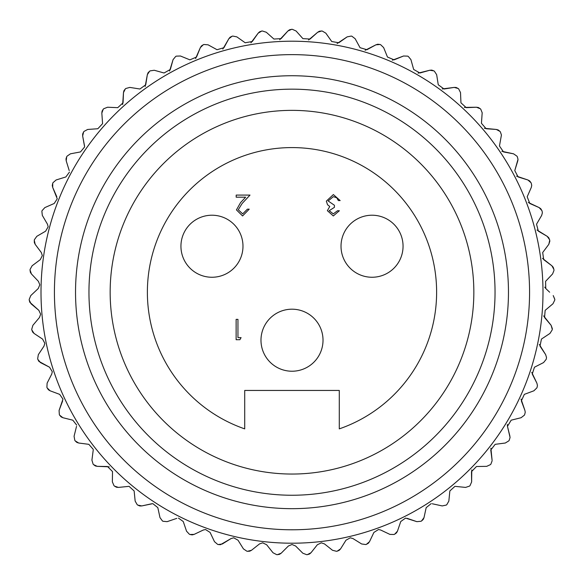 <?xml version="1.0" encoding="UTF-8"?>
<svg xmlns="http://www.w3.org/2000/svg" width="584" height="584" viewBox="0 0 584 584"><rect width="100%" height="100%" fill="white"/><g stroke="black" fill="none" stroke-linecap="round" stroke-linejoin="round"><path stroke-width="0.88" d="M471.631 481.939L469.989 485.684A262.895 262.895 0 0 1 469.536 486.1A262.895 262.895 0 0 0 469.989 485.684L471.631 481.939M492.122 460.805L490.889 464.134A262.895 262.895 0 0 1 490.48 464.601A262.895 262.895 0 0 0 490.889 464.134M525.242 412.253L524.921 410.472L525.242 412.253L524.658 414.618L525.242 412.253M537.441 385.462L536.886 383.148L537.441 385.462L537.097 387.301A262.895 262.895 0 0 1 536.871 387.878A262.895 262.895 0 0 0 537.097 387.301L537.441 385.462M552.318 328.595L551.121 325.325L552.267 329.31A262.895 262.895 0 0 1 552.179 329.923A262.895 262.895 0 0 0 552.267 329.31L552.318 328.595M554.8 299.263L553.209 295.57L554.8 299.402A262.895 262.895 0 0 1 554.778 300.023A262.895 262.895 0 0 0 554.8 299.402M553.975 270.443L552.588 273.94L545.573 281.364L552.588 273.94M549.821 241.302L549.719 240.301L548.807 244.353L549.821 241.192M518.015 159.33L517.293 156.709L518.015 159.33L517.789 160.834L514.774 170.594L518.015 159.33M501.43 135.013L500.379 131.911L501.43 135.013L499.459 145.993L501.43 135.013M482.18 112.741L480.749 109.201L482.18 112.741L481.442 123.297L482.165 113.106M324.5 543.923L321.339 542.821L324.5 543.923L332.5 550.274L324.5 543.923M380.666 530.016L378.49 529.527L380.666 530.016L389.9 534.396L380.666 530.016M432.226 503.758L442.212 505.926L432.226 503.758M455.432 486.392L465.594 487.414L455.432 486.392M42.063 210.671A262.895 262.895 0 0 0 41.873 211.262L42.318 215.387L47.472 224.212L48.165 226.774L45.64 231.169L36.821 236.316L45.64 231.169L48.165 226.774L47.472 224.212L42.318 215.387L41.873 211.262A262.895 262.895 0 0 1 42.063 210.671L44.851 207.59L54.203 203.48L44.851 207.59M40.289 259.646L42.325 255.58L40.289 259.646L32.113 265.771L40.289 259.646M29.806 302.249L38.843 310.338L40.654 314.228L39.456 317.506L32.879 325.325L39.456 317.506L40.654 314.228L38.843 310.338L31.025 303.76L29.215 300.023L29.784 302.198M38.894 361.379L49.53 367.212L52.305 371.738L51.75 374.045L47.114 383.148L51.75 374.045L52.305 371.738L49.53 367.212L40.427 362.569L37.814 359.335L38.858 361.335M76.533 426.335L74.073 436.255L76.533 426.335M93.228 450.023L91.914 460.156L93.228 450.023M157.819 507.642L152.847 503.642L157.819 507.642L159.994 517.628L157.819 507.642M220.533 544.668L231.016 538.579L233.702 537.806L238.024 540.207L243.418 548.88L238.024 540.207L233.702 537.806L231.016 538.579L222.343 543.974L218.226 544.543L220.475 544.682M32.879 325.325L31.733 329.31A262.895 262.895 0 0 0 31.821 329.923L32.631 332.026M32.66 332.077L34.047 333.435L31.821 329.923M42.559 339.078L34.047 333.435L42.559 339.078L44.837 343.319L43.99 346.129L38.34 354.641L43.99 346.129M47.114 383.148L46.902 387.301A262.895 262.895 0 0 0 47.129 387.878L48.392 389.74M48.428 389.776L50.085 390.791L47.129 387.878M59.656 394.361L50.085 390.791L59.656 394.361L62.97 399.12L59.079 410.472L62.649 400.901M59.079 410.472L59.342 414.618A262.895 262.895 0 0 0 59.626 415.166L61.094 416.874M61.137 416.903L62.897 417.721L59.626 415.166M72.817 420.181L62.897 417.721L72.817 420.181L76.679 425.115M76.862 442.409L78.701 443.022L75.161 440.854A262.895 262.895 0 0 1 74.81 440.343A262.895 262.895 0 0 0 75.161 440.854L76.811 442.38M88.834 444.329L78.701 443.022L88.834 444.329L93.265 449.373M91.914 460.156L93.111 464.134A262.895 262.895 0 0 0 93.52 464.601L95.331 465.93M95.382 465.952L97.28 466.353L93.52 464.601M109.223 466.82L97.28 466.353L107.5 466.499L112.515 471.58L112.362 481.866L112.508 471.653M116.472 487.231L118.406 487.414L114.464 486.1A262.895 262.895 0 0 1 114.004 485.684A262.895 262.895 0 0 0 114.464 486.1L116.42 487.217M128.568 486.392L118.406 487.414L128.568 486.392M135.16 501.109L134.137 490.947L135.16 501.109L137.225 504.715A262.895 262.895 0 0 0 137.722 505.072A262.895 262.895 0 0 1 137.225 504.715M139.846 505.97L141.788 505.926L137.722 505.072L139.795 505.963M151.767 503.758L141.788 505.926L152.847 503.642M162.994 521.271L167.126 521.658L162.994 521.271A262.895 262.895 0 0 1 162.454 520.972L159.994 517.628M176.799 518.358L167.126 521.658L176.799 518.358M186.552 531.206L183.252 521.534L186.552 531.206L189.377 534.243A262.895 262.895 0 0 0 189.946 534.484L192.165 534.878M192.216 534.878L194.1 534.396L189.946 534.484M203.327 530.016L194.1 534.396L203.327 530.016L205.51 529.527L210.101 532.433L214.481 541.667L210.101 532.433M249.777 551.172L251.5 550.274L247.477 551.303A262.895 262.895 0 0 1 246.864 551.201A262.895 262.895 0 0 0 247.477 551.303L249.718 551.186M259.5 543.923L251.5 550.274L259.5 543.923L262.661 542.821L266.64 544.741L272.998 552.741L266.64 544.741M279.568 554.296L281.181 553.209L277.298 554.691A262.895 262.895 0 0 1 276.685 554.654A262.895 262.895 0 0 0 277.298 554.691L279.517 554.318M288.401 545.989L281.181 553.209L288.401 545.989L292 544.5L288.401 545.989M302.819 553.209L295.592 545.989L302.819 553.209L306.702 554.691A262.895 262.895 0 0 0 307.315 554.654A262.895 262.895 0 0 1 306.702 554.691M309.527 554.004L311.002 552.741L307.315 554.654L309.476 554.034M317.353 544.741L311.002 552.741L317.353 544.741L321.339 542.821M339.253 550.296L340.574 548.88L337.136 551.201A262.895 262.895 0 0 1 336.523 551.303A262.895 262.895 0 0 0 337.136 551.201L339.209 550.332M345.976 540.207L340.574 548.88L345.976 540.207L350.291 537.806L352.984 538.579L361.657 543.974L352.984 538.579M361.657 543.974L365.767 544.543A262.895 262.895 0 0 0 366.365 544.368L368.329 543.266M368.365 543.229L369.519 541.667L366.365 544.368M373.899 532.433L369.519 541.667L373.899 532.433L378.49 529.527M396.485 532.885L397.449 531.206L394.623 534.243A262.895 262.895 0 0 1 394.054 534.484A262.895 262.895 0 0 0 394.623 534.243L396.448 532.929M400.748 521.534L397.449 531.206L400.748 521.534L405.559 518.088L416.866 521.658L407.201 518.358M423.239 519.41L424.006 517.628L421.546 520.972A262.895 262.895 0 0 1 421.006 521.271A262.895 262.895 0 0 0 421.546 520.972L423.21 519.453M426.181 507.642L424.006 517.628L426.181 507.642L431.145 503.642M446.775 504.715A262.895 262.895 0 0 1 446.278 505.072A262.895 262.895 0 0 0 446.775 504.715L448.841 501.109L446.775 504.715M449.863 490.947L448.841 501.109L449.863 490.947L454.921 486.37M471.77 469.908L471.631 481.866L471.485 471.653L476.5 466.499L486.713 466.353L476.5 466.499M490.881 448.154L492.086 460.156L490.772 450.023L495.166 444.329L505.299 443.022L495.166 444.329M509.19 440.343A262.895 262.895 0 0 1 508.839 440.854A262.895 262.895 0 0 0 509.19 440.343L510.073 437.474L507.467 426.335L509.92 436.255M507.357 424.473L507.467 426.335L511.183 420.181L521.096 417.721L511.183 420.181M521.03 399.054L524.921 410.472L521.351 400.901L524.337 394.361L533.915 390.791L524.337 394.361M531.732 372.358L536.886 383.148L532.25 374.045L534.469 367.212L543.573 362.569L534.469 367.212M546.339 358.737A262.895 262.895 0 0 1 546.179 359.335A262.895 262.895 0 0 0 546.339 358.737L546.507 357.452L546.339 358.737M539.28 344.407L545.653 354.641L546.507 357.452M549.953 333.435L541.441 339.078L549.953 333.435L552.179 329.923M543.624 315.878L551.121 325.325L544.543 317.506L545.157 310.338L552.975 303.76L545.157 310.338M549.646 292.204L545.777 288.554L549.646 292.204M553.187 267.209L551.887 265.771L553.902 269.399A262.895 262.895 0 0 1 553.961 270.012A262.895 262.895 0 0 0 553.902 269.399L553.216 267.26M548.639 237.6L547.179 236.316L549.602 239.696A262.895 262.895 0 0 1 549.719 240.301A262.895 262.895 0 0 0 549.602 239.696L548.675 237.644M542.127 211.262A262.895 262.895 0 0 0 541.937 210.671A262.895 262.895 0 0 1 542.127 211.262L542.375 212.824L541.682 215.387L536.528 224.212L541.682 215.387M531.265 183.274A262.895 262.895 0 0 0 531.009 182.712A262.895 262.895 0 0 1 531.265 183.274L531.725 185.383L531.294 187.428L527.184 196.779L531.294 187.428M478.376 107.514L476.456 107.23L480.318 108.763A262.895 262.895 0 0 1 480.749 109.201A262.895 262.895 0 0 0 480.318 108.763L478.427 107.536M458.659 88.885A262.895 262.895 0 0 0 458.177 88.491A262.895 262.895 0 0 1 458.659 88.885L460.513 92.593L460.951 102.806L460.513 92.593M434.394 71.212A262.895 262.895 0 0 0 433.875 70.876A262.895 262.895 0 0 1 434.394 71.212L436.657 74.686L438.255 84.782L436.657 74.686M380.637 44.698A262.895 262.895 0 0 0 380.053 44.494A262.895 262.895 0 0 1 380.637 44.698L383.637 47.574L387.477 57.042L383.637 47.574M351.845 36.208A262.895 262.895 0 0 0 351.247 36.069A262.895 262.895 0 0 1 351.845 36.208L355.152 38.726L360.051 47.691L355.152 38.726M322.273 31.054A262.895 262.895 0 0 0 321.66 30.989A262.895 262.895 0 0 1 322.273 31.054L325.843 33.178L331.734 41.53L325.843 33.178M292.307 29.309A262.895 262.895 0 0 0 291.693 29.309A262.895 262.895 0 0 1 292.307 29.309L296.095 31.01L302.899 38.632L296.095 31.01M262.34 30.989A262.895 262.895 0 0 0 261.727 31.054A262.895 262.895 0 0 1 262.34 30.989L266.297 32.244L273.918 39.048L266.297 32.244M232.753 36.069A262.895 262.895 0 0 0 232.155 36.208A262.895 262.895 0 0 1 232.753 36.069L236.834 36.865L245.178 42.756L236.834 36.865M203.94 44.494A262.895 262.895 0 0 0 203.363 44.698A262.895 262.895 0 0 1 203.94 44.494L208.087 44.822L217.051 49.72L208.087 44.822M84.001 131.422A262.895 262.895 0 0 0 83.621 131.911A262.895 262.895 0 0 1 84.001 131.422L87.658 129.458L97.849 128.736L87.658 129.458M67.029 156.183A262.895 262.895 0 0 0 66.707 156.709A262.895 262.895 0 0 1 67.029 156.183L70.438 153.818L80.483 151.928L70.438 153.818M34.398 239.696A262.895 262.895 0 0 0 34.273 240.301A262.895 262.895 0 0 1 34.398 239.696L36.821 236.316M544.726 287.138L545.777 288.554L545.573 281.364M542.5 258.362L551.887 265.771L543.711 259.646L542.682 252.529L548.807 244.353L542.682 252.529M537.01 230.023L547.179 236.316L538.353 231.169L536.528 224.212M540.74 208.7L539.149 207.59L541.937 210.671L540.777 208.736M528.323 202.502L539.149 207.59L529.79 203.48L527.184 196.779M529.6 180.887L527.892 179.974L531.009 182.712L529.644 180.923M516.555 176.149L527.892 179.974L518.132 176.952L514.774 170.594M516.971 156.183L513.555 153.818L516.971 156.183A262.895 262.895 0 0 1 517.293 156.709M501.868 151.307L513.555 153.818L503.517 151.928L499.459 145.993M500.379 131.911A262.895 262.895 0 0 0 499.999 131.422L498.261 129.991M498.21 129.969L496.342 129.458L499.999 131.422M484.435 128.305L496.342 129.458L486.151 128.736L481.442 123.297M464.397 107.405L476.456 107.23L466.251 107.668L460.951 102.806M456.104 87.476L454.169 87.41L458.177 88.491L456.162 87.49M442.205 88.95L454.169 87.41L444.074 89.009L438.255 84.782M431.7 70.102L429.766 70.255L433.875 70.876L431.759 70.109M418.056 73.153L429.766 70.255L419.925 72.993L413.662 69.46L410.924 59.619L413.662 69.46M407.72 56.144L403.566 55.998L407.72 56.144A262.895 262.895 0 0 1 408.274 56.422L410.924 59.619M392.375 60.21L403.566 55.998L394.098 59.845L387.477 57.042M377.76 44.231L375.913 44.822L380.053 44.494L377.819 44.231M365.168 50.297L375.913 44.822L366.949 49.72L360.051 47.691M351.247 36.069L347.166 36.865L351.247 36.069M337.114 43.53L347.166 36.865L338.815 42.756L331.734 41.53M319.368 31.251L317.703 32.244L321.66 30.989L319.426 31.237M308.578 39.975L317.703 32.244L310.075 39.048L302.899 38.632M289.445 29.835L287.897 31.01L291.693 29.309L289.496 29.806M279.714 39.727L287.897 31.01L281.101 38.632L273.918 39.048M259.551 31.835L258.15 33.178L261.727 31.054L259.603 31.806M250.93 42.836L258.15 33.178L252.266 41.53L245.178 42.756M230.081 37.23L228.848 38.726L232.155 36.208L230.125 37.194M222.847 49.071L228.848 38.726L223.949 47.691L217.051 49.72M201.422 45.953L200.363 47.574L203.363 44.698L201.465 45.91M195.582 58.539L200.363 47.574L196.523 57.042L189.895 59.845L180.434 55.998L189.895 59.845M175.726 56.422L173.076 59.619L175.726 56.422A262.895 262.895 0 0 1 176.28 56.144L180.434 55.998M169.579 71.051L173.076 59.619L170.338 69.46L164.075 72.993L154.234 70.255L164.075 72.993M154.234 70.255L150.125 70.876A262.895 262.895 0 0 0 149.606 71.212L148.029 72.817M148 72.869L147.336 74.686L149.606 71.212M145.168 86.447L147.336 74.686L145.737 84.782L139.919 89.009L129.831 87.41L139.919 89.009M129.831 87.41L125.823 88.491A262.895 262.895 0 0 0 125.341 88.885L123.961 90.659M123.939 90.71L123.487 92.593L125.341 88.885M122.669 104.529L123.487 92.593L123.049 102.806L117.749 107.668L107.544 107.23L117.749 107.668M107.544 107.23L103.682 108.763A262.895 262.895 0 0 0 103.251 109.201L102.083 111.128M102.061 111.179L101.828 113.106L103.251 109.201M102.558 123.297L101.828 113.106L102.558 123.297M82.665 134.013L82.651 135.955L83.621 131.911L82.68 133.955M84.541 145.993L82.651 135.955L84.629 146.934L80.483 151.928M65.999 158.906L66.204 160.834L66.707 156.709L66.007 158.848M69.226 170.594L66.204 160.834L69.226 170.594M56.108 179.974L65.868 176.952L56.108 179.974L52.991 182.712A262.895 262.895 0 0 0 52.728 183.274L52.275 185.478M52.275 185.537L52.706 187.428L52.728 183.274M56.816 196.779L52.706 187.428L57.247 198.83L54.203 203.48M34.346 242.608L35.193 244.353L34.273 240.301L34.332 242.55M41.311 252.529L35.193 244.353L41.311 252.529L42.325 255.58M32.113 265.771L30.091 269.399A262.895 262.895 0 0 0 30.039 270.012L30.353 272.246M30.368 272.297L31.412 273.94L30.039 270.012M38.427 281.364L31.412 273.94L38.427 281.364L39.814 284.853L38.223 288.554L34.354 292.204L38.223 288.554M54.421 292.204A237.571 237.571 0 0 1 292 54.633A237.571 237.571 0 0 1 529.571 292.204A237.571 237.571 0 0 1 292 529.783A237.571 237.571 0 0 1 54.421 292.204M542.996 292.204A250.996 250.996 0 0 0 292 41.209A250.996 250.996 0 0 0 41.004 292.204A250.996 250.996 0 0 0 292 543.208A250.996 250.996 0 0 0 542.996 292.204M75.533 292.204A216.467 216.467 0 0 0 292 508.671A216.467 216.467 0 0 0 508.467 292.204A216.467 216.467 0 0 0 292 75.737A216.467 216.467 0 0 0 75.533 292.204M495.042 292.204A203.042 203.042 0 0 1 292 495.247A203.042 203.042 0 0 1 88.958 292.204A203.042 203.042 0 0 1 292 89.162A203.042 203.042 0 0 1 495.042 292.204M102.572 123.662L97.849 128.736M69.452 172.097L65.868 176.952M521.096 417.721L524.374 415.166A262.895 262.895 0 0 0 524.658 414.618M34.354 292.204L30.791 295.57L29.2 299.402A262.895 262.895 0 0 0 29.215 300.023M38.34 354.641L37.661 358.737A262.895 262.895 0 0 0 37.814 359.335M214.481 541.667L217.635 544.368A262.895 262.895 0 0 0 218.226 544.543M74.81 440.343L74.073 436.255M114.004 485.684L112.362 481.866M129.079 486.37L134.137 490.947M178.441 518.088L183.252 521.534M246.864 551.201L243.418 548.88M276.685 554.654L272.998 552.741M292 544.5L295.592 545.989M336.523 551.303L332.5 550.274M394.054 534.484L389.9 534.396M421.006 521.271L416.866 521.658M446.278 505.072L442.212 505.926M469.536 486.1L465.594 487.414M490.48 464.601L486.713 466.353M508.839 440.854L505.299 443.022M536.871 387.878L533.915 390.791M546.179 359.335L543.573 362.569M545.653 354.641L540.01 346.129L541.441 339.078M554.778 300.023L552.975 303.76M242.981 246.236A31.018 31.018 0 0 0 211.963 215.219A31.018 31.018 0 0 0 180.938 246.236A31.018 31.018 0 0 0 211.963 277.254A31.018 31.018 0 0 0 242.981 246.236M403.055 246.236A31.018 31.018 0 0 0 372.037 215.219A31.018 31.018 0 0 0 341.019 246.236A31.018 31.018 0 0 0 372.037 277.254A31.018 31.018 0 0 0 403.055 246.236M323.018 340.209A31.018 31.018 0 0 0 292 309.192A31.018 31.018 0 0 0 260.982 340.209A31.018 31.018 0 0 0 292 371.227A31.018 31.018 0 0 0 323.018 340.209M473.843 292.204A181.843 181.843 0 0 0 292 110.361A181.843 181.843 0 0 0 110.157 292.204A181.843 181.843 0 0 0 292 474.047A181.843 181.843 0 0 0 473.843 292.204M339.289 428.875A144.62 144.62 0 0 0 292 147.584A144.62 144.62 0 0 0 244.711 428.875L244.711 390.448L339.289 390.448L339.289 428.875M237.951 337.625L241.082 337.625L239.885 339.713L236.126 339.713L236.126 319.368L237.951 319.368L237.951 337.625M238.272 209.744L242.681 213.868L247.397 209.174L249.222 209.174L242.586 215.956L236.447 209.904L240.557 202.612L245.652 197.18L236.184 197.18L236.184 195.093L250.003 195.093L242.119 203.509L238.272 209.744M329.201 210.678L333.296 213.868L337.545 210.736L339.377 210.736L333.318 215.956L327.376 210.671L329.756 206.481L327.551 204.75L326.332 201.137L333.369 194.567L340.158 200.567L338.333 200.567L336.734 197.757L333.34 196.655L328.157 200.962L334.42 205.261L334.42 207.349L329.201 210.678"/></g></svg>
